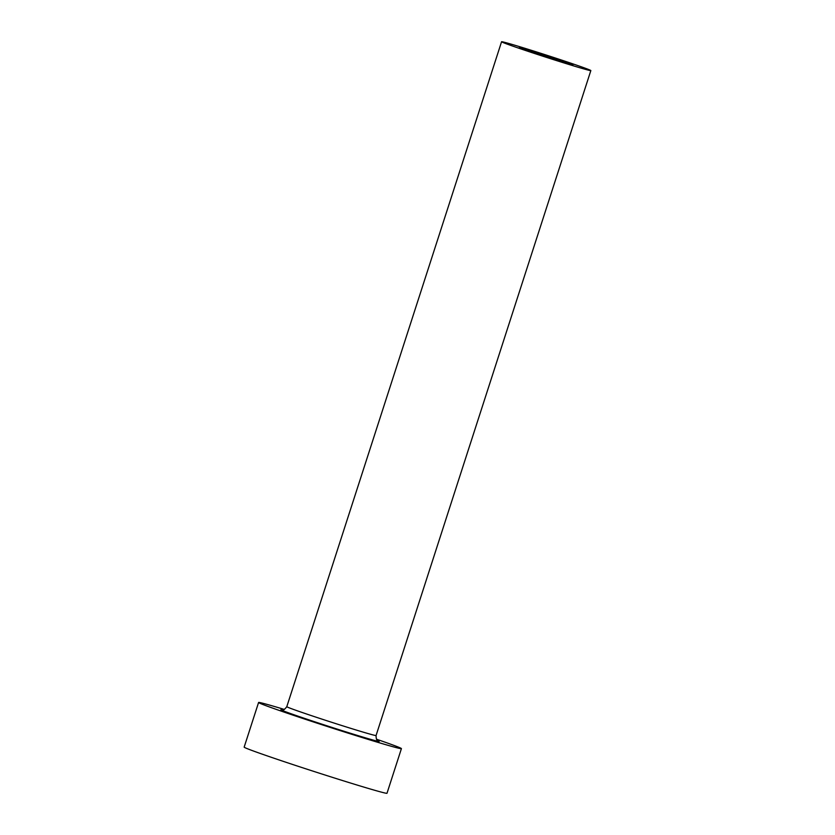 <?xml version="1.0" encoding="UTF-8"?>
<svg xmlns="http://www.w3.org/2000/svg" width="835" height="835" viewBox="0 0 835 835"><rect width="100%" height="100%" fill="white"/><g stroke="black" fill="none" stroke-linecap="round" stroke-linejoin="round"><path stroke-width="1.25" d="M544.441 54.933A28.15 0.637 17.9 0 0 519.422 47.522A28.15 0.637 17.9 0 0 547.969 57.406A28.15 0.637 17.9 0 0 572.987 64.817A28.15 0.637 17.9 0 0 544.441 54.933M549.148 58.231A46.906 1.065 17.9 0 0 590.836 70.589A46.906 1.065 17.9 0 0 543.261 54.098A46.906 1.065 17.9 0 0 501.564 41.75A46.906 1.065 17.9 0 0 549.148 58.231M284.37 709.447A75.056 1.701 17.9 0 0 258.579 702.485A75.056 1.701 17.9 0 0 334.699 728.861A75.056 1.701 17.9 0 0 401.416 748.619A75.056 1.701 17.9 0 0 376.418 739.184M258.579 702.485L244.164 747.116A75.056 1.701 17.9 0 0 320.285 773.492A75.056 1.701 17.9 0 0 387.002 793.25L401.416 748.619M377.785 740.697A51.603 1.169 -162.1 0 1 333.228 727.828A51.603 1.169 -162.1 0 1 282.376 709.886M282.136 709.865C282.042 709.207 282.877 711.921 286.802 706.671A46.906 1.065 17.9 0 0 334.376 723.162A46.906 1.065 17.9 0 0 376.074 735.51C376.157 742.012 378.464 740.374 377.984 740.822M590.836 70.589L376.074 735.51M501.564 41.75L286.802 706.671"/></g></svg>
